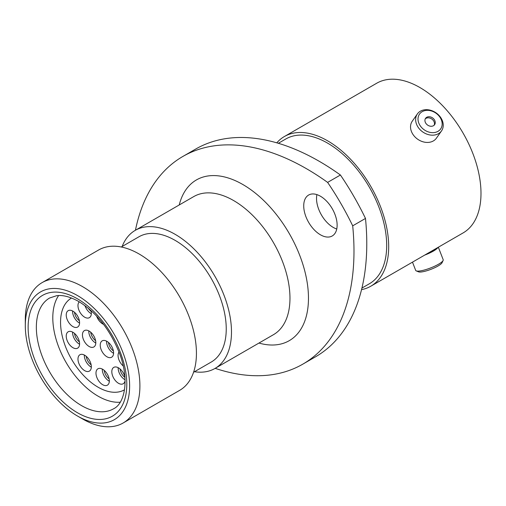 <?xml version="1.0" encoding="UTF-8"?>
<svg xmlns="http://www.w3.org/2000/svg" width="506" height="506" viewBox="0 0 506 506"><rect width="100%" height="100%" fill="white"/><g stroke="black" fill="none" stroke-linecap="round" stroke-linejoin="round"><path stroke-width="0.76" d="M95.811 342.638A9.45 5.452 60 0 1 93.85 346.964A9.45 5.452 60 0 1 86.57 344.428A9.45 5.452 60 0 1 82.446 334.921A9.45 5.452 60 0 1 84.407 330.595A9.45 5.452 60 0 1 91.687 333.131A9.45 5.452 60 0 1 95.811 342.638M125.083 380.632A9.45 5.452 60 0 1 123.217 383.75A9.45 5.452 60 0 1 115.937 381.22A9.45 5.452 60 0 1 111.813 371.708A9.45 5.452 60 0 1 113.768 367.388A9.45 5.452 60 0 1 124.919 377.172M109.34 380.841A9.45 5.452 60 0 1 107.386 385.161A9.45 5.452 60 0 1 100.106 382.631A9.45 5.452 60 0 1 95.982 373.124A9.45 5.452 60 0 1 97.936 368.798A9.45 5.452 60 0 1 105.216 371.328A9.45 5.452 60 0 1 109.34 380.841M91.339 366.78A9.45 5.452 60 0 1 89.385 371.107A9.45 5.452 60 0 1 82.099 368.57A9.45 5.452 60 0 1 77.975 359.064A9.45 5.452 60 0 1 79.935 354.738A9.45 5.452 60 0 1 87.215 357.274A9.45 5.452 60 0 1 91.339 366.78M79.587 343.827A9.45 5.452 60 0 1 77.633 348.153A9.45 5.452 60 0 1 70.353 345.617A9.45 5.452 60 0 1 66.229 336.11A9.45 5.452 60 0 1 68.183 331.784A9.45 5.452 60 0 1 75.464 334.314A9.45 5.452 60 0 1 79.587 343.827M79.587 322.72A9.45 5.452 60 0 1 77.633 327.04A9.45 5.452 60 0 1 70.353 324.51A9.45 5.452 60 0 1 66.229 315.004A9.45 5.452 60 0 1 68.183 310.678A9.45 5.452 60 0 1 75.464 313.208A9.45 5.452 60 0 1 79.587 322.72M90.954 310.52A9.45 5.452 60 0 1 91.339 313.334A9.45 5.452 60 0 1 89.385 317.654A9.45 5.452 60 0 1 82.099 315.124A9.45 5.452 60 0 1 77.975 305.618A9.45 5.452 60 0 1 79.252 301.816M103.61 324.384A9.45 5.452 60 0 1 96.659 316.123M123.249 365.996A9.45 5.452 60 0 1 118.062 355.484A9.45 5.452 60 0 1 119.018 352.056M113.591 352.903A9.45 5.452 60 0 1 111.636 357.23A9.45 5.452 60 0 1 104.356 354.7A9.45 5.452 60 0 1 100.232 345.187A9.45 5.452 60 0 1 102.187 340.861A9.45 5.452 60 0 1 109.467 343.397A9.45 5.452 60 0 1 113.591 352.903M124.52 389.791A52.985 30.588 60 0 1 124.514 389.797A52.985 30.588 60 0 1 98.019 387.172A52.985 30.588 60 0 1 63.408 340.481A52.985 30.588 60 0 1 71.529 298.028A52.985 30.588 60 0 1 71.542 298.021A52.985 30.588 60 0 1 71.542 298.021A52.985 30.588 60 0 0 63.408 340.481A52.985 30.588 60 0 0 98.019 387.172A52.985 30.588 60 0 0 124.508 389.797A52.985 30.588 60 0 0 124.52 389.791M320.431 196.22A23.624 13.637 -120 0 0 308.616 195.05A23.624 13.637 -120 0 0 304.998 213.975A23.624 13.637 -120 0 0 320.431 234.79A23.624 13.637 -120 0 0 332.24 235.96A23.624 13.637 -120 0 0 335.857 217.036A23.624 13.637 -120 0 0 320.431 196.22M336.756 229.003A23.624 13.637 60 0 1 333.226 227.403A23.624 13.637 60 0 1 316.901 194.614M82.604 418.981L77.462 416.014A73.768 42.593 -120 0 0 129.625 385.895A73.768 42.593 -120 0 0 77.462 295.548A73.768 42.593 -120 0 0 25.3 325.668A73.768 42.593 -120 0 0 77.462 416.014L82.604 418.981A81.036 46.786 60 0 0 123.122 422.997L179.649 390.354A81.036 46.786 60 0 0 192.071 325.421A81.036 46.786 60 0 0 139.131 254.006A81.036 46.786 60 0 0 98.613 249.996L42.087 282.633A81.036 46.786 60 0 1 82.604 286.649A81.036 46.786 60 0 1 135.545 358.058A81.036 46.786 60 0 1 123.122 422.997M121.263 246.991L138.948 236.776A72.314 41.751 60 0 1 175.108 240.363A72.314 41.751 60 0 1 222.349 304.087A72.314 41.751 60 0 1 211.268 362.037L193.577 372.245M122.161 246.473A79.727 46.033 60 0 1 135.241 230.356A79.727 46.033 60 0 1 175.108 234.31A79.727 46.033 60 0 1 227.194 304.568A79.727 46.033 60 0 1 214.974 368.457A79.727 46.033 60 0 1 194.481 371.727M278.344 143.293L285.795 138.986A83.579 48.253 60 0 1 327.591 143.128A83.579 48.253 60 0 1 382.188 216.783A83.579 48.253 60 0 1 369.38 283.758L361.929 288.059M276.788 142.831A86.418 49.892 60 0 1 284.378 136.531A86.418 49.892 60 0 1 327.591 140.813A86.418 49.892 60 0 1 384.041 216.966A86.418 49.892 60 0 1 370.797 286.213A86.418 49.892 60 0 1 361.543 289.641M284.378 136.531L376.679 83.243A86.418 49.892 60 0 1 419.891 87.525A86.418 49.892 60 0 1 476.342 163.678A86.418 49.892 60 0 1 463.098 232.924L370.797 286.213M365.49 218.44A247.111 142.667 60 0 1 315.599 356.768L302.803 364.156A247.111 142.667 -120 0 0 352.695 225.828L365.49 218.44A196.233 113.3 60 0 0 340.418 175.013L327.616 182.4A196.233 113.3 60 0 1 352.695 225.828M327.616 182.4A247.111 142.667 -120 0 0 182.881 156.443L195.683 149.055A247.111 142.667 60 0 1 340.418 175.013M215.164 368.343A247.111 142.667 -120 0 0 302.803 364.156M182.881 156.443A247.111 142.667 -120 0 0 135.437 230.249M25.3 325.668L25.3 319.729A81.036 46.786 60 0 1 42.087 282.633M422.187 111.668A12.909 10.177 35.1 0 0 420.96 126.772A12.909 10.177 35.1 0 0 437.994 131.332A12.909 10.177 35.1 0 0 439.221 116.235A12.909 10.177 35.1 0 0 422.187 111.668M438.474 133.666A14.756 11.638 -144.9 0 1 420.739 130.32A14.756 11.638 -144.9 0 1 417.368 113.945A14.756 11.638 -144.9 0 1 420.404 111.187A14.756 11.638 -144.9 0 1 438.133 114.539A14.756 11.638 -144.9 0 1 441.51 130.915A14.756 11.638 -144.9 0 1 438.474 133.666M433.471 125.709A5.522 4.358 35.1 0 0 434.61 124.678A5.522 4.358 35.1 0 0 433.345 118.549A5.522 4.358 35.1 0 0 426.71 117.291A5.522 4.358 35.1 0 0 425.571 118.322A5.522 4.358 35.1 0 0 426.836 124.457A5.522 4.358 35.1 0 0 433.471 125.709M434.167 125.191A5.522 4.358 35.1 0 0 432.257 119.365A5.522 4.358 35.1 0 0 425.938 118.391A5.522 4.358 35.1 0 0 425.242 118.91M441.51 130.915L436.406 138.176A14.756 11.638 -144.9 0 1 433.37 140.927A14.756 11.638 -144.9 0 1 415.641 137.581A14.756 11.638 -144.9 0 1 412.263 121.206L417.368 113.945M443.111 260.47L442.054 262.728A12.909 2.726 158.8 0 1 437.994 266.029A12.909 2.726 158.8 0 1 418.557 271.842L416.255 270.893A14.756 3.118 -21.2 0 0 438.474 264.246A14.756 3.118 -21.2 0 0 443.111 260.47A14.756 3.118 -21.2 0 0 443.193 259.717L438.341 247.213M412.485 262.146L415.685 270.394A14.756 3.118 -21.2 0 0 416.255 270.893M426.944 253.791A12.935 2.732 -21.2 0 0 432.257 251.191A12.935 2.732 -21.2 0 0 435.653 248.762M424.66 255.113A14.756 3.118 -21.2 0 0 433.37 251.096A14.756 3.118 -21.2 0 0 437.943 247.447M120.207 402.219A63.946 36.919 60 0 1 98.019 396.128A63.946 36.919 60 0 1 58.62 295.542M90.707 332.195A8.248 4.763 -120 0 0 95.621 340.709M95.798 343.024A9.45 5.452 60 0 1 88.778 331.266A9.45 5.452 60 0 1 88.79 330.88M120.067 368.982A8.248 4.763 -120 0 0 124.938 377.463M125.058 379.759A9.45 5.452 60 0 1 118.145 368.052A9.45 5.452 60 0 1 118.151 367.666M104.236 370.392A8.248 4.763 -120 0 0 109.151 378.912M109.334 381.227A9.45 5.452 60 0 1 102.313 369.469A9.45 5.452 60 0 1 102.32 369.083M86.235 356.338A8.248 4.763 -120 0 0 91.15 364.851M91.333 367.166A9.45 5.452 60 0 1 84.312 355.408A9.45 5.452 60 0 1 84.319 355.022M74.483 333.378A8.248 4.763 -120 0 0 79.398 341.898M79.581 344.213A9.45 5.452 60 0 1 72.56 332.455A9.45 5.452 60 0 1 72.567 332.069M74.483 312.272A8.248 4.763 -120 0 0 79.398 320.791M79.581 323.106A9.45 5.452 60 0 1 72.56 311.348A9.45 5.452 60 0 1 72.567 310.962M88.202 308.148A8.248 4.763 -120 0 0 91.15 311.405M91.333 313.72A9.45 5.452 60 0 1 84.938 305.599M108.486 342.461A8.248 4.763 -120 0 0 113.401 350.974M113.584 353.289A9.45 5.452 60 0 1 106.564 341.531A9.45 5.452 60 0 1 106.57 341.145M214.974 368.457L273.455 334.687A79.727 46.033 -120 0 0 285.681 270.799A79.727 46.033 -120 0 0 233.595 200.54A79.727 46.033 -120 0 0 193.728 196.594L135.241 230.356M179.225 204.968A92.813 53.585 60 0 1 242.842 184.519A92.813 53.585 60 0 1 307.964 288.528A92.813 53.585 60 0 1 258.952 343.062M81.574 405.629A63.958 36.925 -120 0 0 113.553 408.797C124.761 403.598 129.694 379.709 119.448 353.194C110.068 329.691 96.475 312.449 78.67 301.475C70.163 296.756 62.814 294.834 56.628 295.706L49.594 298.015A63.958 36.925 -120 0 0 39.791 349.267A63.958 36.925 -120 0 0 81.574 405.629M77.462 298.812A69.771 40.284 60 0 1 126.797 384.263A69.771 40.284 60 0 1 77.462 412.751A69.771 40.284 60 0 1 28.127 327.3A69.771 40.284 60 0 1 77.462 298.812"/></g></svg>
